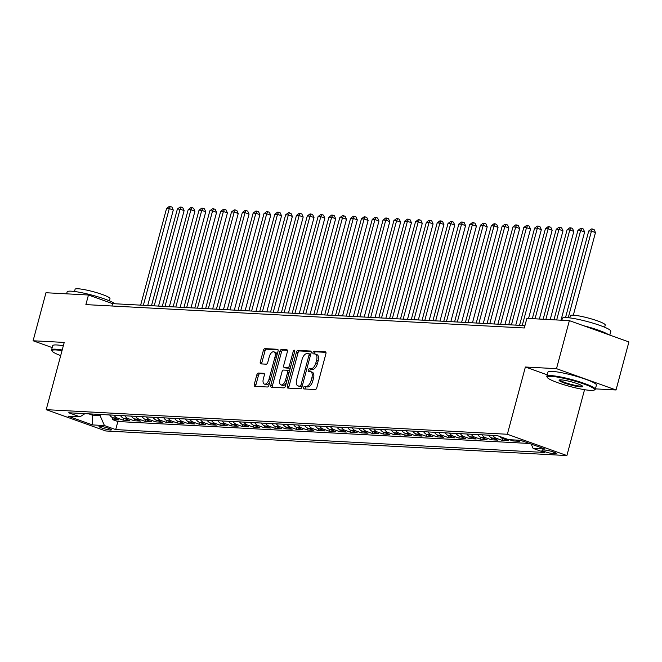 <?xml version="1.0" encoding="UTF-8"?>
<svg xmlns="http://www.w3.org/2000/svg" width="662" height="662" viewBox="0 0 662 662"><rect width="100%" height="100%" fill="white"/><g stroke="black" fill="none" stroke-linecap="round" stroke-linejoin="round"><path stroke-width="0.99" d="M303.56 387.584A1.382 0.72 -70.3 0 0 303.841 388.925A1.382 0.72 -70.3 0 0 303.949 388.95L315.236 389.546A1.969 1.034 -70.3 0 0 316.808 387.717L325.903 353.781A1.969 1.034 -70.3 0 0 325.505 351.87A1.969 1.034 -70.3 0 0 325.348 351.836L314.053 351.232A1.382 0.72 -70.3 0 0 312.96 352.515A1.382 0.72 -70.3 0 0 313.234 353.847A1.382 0.72 -70.3 0 0 313.349 353.872L314.806 353.955A6.306 3.302 -70.3 0 1 315.319 354.054A6.306 3.302 -70.3 0 1 316.593 360.169L315.832 362.991A6.306 3.302 -70.3 0 1 310.817 368.85L309.353 368.767A1.382 0.72 -70.3 0 0 308.26 370.05A1.382 0.72 -70.3 0 0 308.542 371.39A1.382 0.72 -70.3 0 0 308.649 371.407L310.106 371.49A6.306 3.302 -70.3 0 1 310.619 371.589A6.306 3.302 -70.3 0 1 311.893 377.704L311.132 380.534A6.306 3.302 -70.3 0 1 306.117 386.385L304.661 386.31A1.382 0.72 -70.3 0 0 303.56 387.584M310.619 371.589L312.224 372.168A6.306 3.302 -70.3 0 1 313.498 378.283L312.745 381.105A6.306 3.302 -70.3 0 1 307.731 386.964L306.266 386.881A1.382 0.72 -70.3 0 0 305.165 388.164A1.382 0.72 -70.3 0 0 305.116 389.008M325.927 352.358L315.666 351.812A1.382 0.72 -70.3 0 0 314.566 353.086A1.382 0.72 -70.3 0 0 314.508 353.938M315.319 354.054L316.924 354.625A6.306 3.302 -70.3 0 1 318.199 360.74L317.446 363.57A6.306 3.302 -70.3 0 1 312.423 369.421L310.966 369.346A1.382 0.72 -70.3 0 0 309.866 370.629A1.382 0.72 -70.3 0 0 309.808 371.473M110.372 429.994A6.421 0.844 -165 0 0 111.431 429.812A6.421 0.844 -165 0 0 107.145 427.817A6.421 0.844 -165 0 0 100.078 426.303A6.421 0.844 -165 0 0 99.027 426.485A6.421 0.844 -165 0 0 103.313 428.479A6.421 0.844 -165 0 0 110.372 429.994M258.395 373.037A1.969 1.034 -70.3 0 0 256.823 374.866L254.274 384.39A1.969 1.034 -70.3 0 0 254.671 386.294A1.969 1.034 -70.3 0 0 254.829 386.327L267.374 386.997A1.969 1.034 -70.3 0 0 268.938 385.168L278.032 351.224A1.969 1.034 -70.3 0 0 277.635 349.313A1.969 1.034 -70.3 0 0 277.477 349.279L264.941 348.617A1.969 1.034 -70.3 0 0 263.368 350.446L260.29 361.948A1.969 1.034 -70.3 0 0 260.687 363.86A1.969 1.034 -70.3 0 0 260.845 363.885L266.215 364.174A1.969 1.034 -70.3 0 0 267.779 362.346L269.31 356.644A5.271 2.764 -70.3 0 1 273.927 351.836A5.271 2.764 -70.3 0 1 274.995 356.942L269.004 379.293A5.271 2.764 -70.3 0 1 264.386 384.101A5.271 2.764 -70.3 0 1 263.319 378.987L264.32 375.263A1.969 1.034 -70.3 0 0 263.923 373.351A1.969 1.034 -70.3 0 0 263.757 373.318L258.395 373.037L260 373.608A1.969 1.034 -70.3 0 0 258.437 375.437L255.888 384.961A1.969 1.034 -70.3 0 0 255.863 386.385M64.222 342.428L33.1 340.764L45.968 292.736L88.46 295.004L85.886 304.611L524.304 327.98L526.878 318.381L569.37 320.64L556.502 368.668L525.38 367.013L507.357 434.255L46.208 409.662L64.222 342.428M287.325 386.145A1.969 1.034 -70.3 0 0 287.722 388.056A1.969 1.034 -70.3 0 0 287.879 388.089L300.416 388.76A1.969 1.034 -70.3 0 0 301.988 386.931L311.082 352.987A1.969 1.034 -70.3 0 0 310.677 351.075A1.969 1.034 -70.3 0 0 310.519 351.042L297.983 350.38A1.969 1.034 -70.3 0 0 296.419 352.209L287.325 386.145L288.93 386.724A1.969 1.034 -70.3 0 0 288.905 388.147M283.89 387.874L271.354 387.212A1.969 1.034 -70.3 0 1 271.197 387.179A1.969 1.034 -70.3 0 1 270.799 385.267L279.894 351.323A1.969 1.034 -70.3 0 1 281.458 349.495L286.828 349.784A1.969 1.034 -70.3 0 1 286.985 349.809A1.969 1.034 -70.3 0 1 287.382 351.721L283.692 365.49A1.969 1.034 -70.3 0 0 284.097 367.402A1.969 1.034 -70.3 0 0 284.255 367.435L287.813 367.625A1.969 1.034 -70.3 0 0 289.377 365.796L293.216 351.464A1.382 0.72 -70.3 0 1 294.433 350.206A1.382 0.72 -70.3 0 1 294.706 351.539L285.463 386.045A1.969 1.034 -70.3 0 1 283.89 387.874M112.954 417.788L112.474 419.592L118.97 419.94L113.094 417.838L117.422 418.07A8.027 6.752 -86.9 0 1 114.005 415.19M123.786 418.359L123.297 420.171L129.793 420.519L123.918 418.417L128.254 418.649A8.027 6.752 -86.9 0 1 124.828 415.769M134.609 418.938L134.121 420.751L140.617 421.09L134.742 418.988L139.078 419.22A8.027 6.752 -86.9 0 1 135.652 416.348M145.433 419.518L144.945 421.322L151.441 421.669L145.574 419.567L149.902 419.799A8.027 6.752 -86.9 0 1 146.476 416.919M156.257 420.097L155.777 421.901L162.264 422.248L156.398 420.147L160.725 420.378A8.027 6.752 -86.9 0 1 157.299 417.499M167.081 420.668L166.601 422.48L173.096 422.828L167.221 420.726L171.549 420.958A8.027 6.752 -86.9 0 1 168.123 418.078M177.904 421.247L177.424 423.051L183.92 423.399L178.045 421.297L182.373 421.529A8.027 6.752 -86.9 0 1 178.955 418.657M188.736 421.826L188.248 423.63L194.744 423.978L188.869 421.876L193.205 422.108A8.027 6.752 -86.9 0 1 189.779 419.228M199.56 422.406L199.072 424.21L205.568 424.557L199.701 422.455L204.028 422.687A8.027 6.752 -86.9 0 1 200.603 419.807M210.384 422.977L209.895 424.789L216.391 425.136L210.524 423.035L214.852 423.258A8.027 6.752 -86.9 0 1 211.426 420.387M221.207 423.556L220.727 425.36L227.223 425.707L221.348 423.606L225.676 423.837A8.027 6.752 -86.9 0 1 222.25 420.966M232.031 424.135L231.551 425.939L238.047 426.287L232.172 424.185L236.5 424.416A8.027 6.752 -86.9 0 1 233.082 421.537M242.863 424.714L242.375 426.518L248.871 426.866L242.995 424.764L247.331 424.996A8.027 6.752 -86.9 0 1 243.906 422.116M253.687 425.285L253.198 427.098L259.694 427.445L253.819 425.343L258.155 425.567A8.027 6.752 -86.9 0 1 254.729 422.695M264.51 425.865L264.022 427.669L270.518 428.016L264.651 425.914L268.979 426.146A8.027 6.752 -86.9 0 1 265.553 423.275M275.334 426.444L274.854 428.248L281.342 428.595L275.475 426.493L279.803 426.725A8.027 6.752 -86.9 0 1 276.377 423.846M286.158 427.023L285.678 428.827L292.174 429.175L286.298 427.073L290.626 427.304A8.027 6.752 -86.9 0 1 287.2 424.425M296.981 427.594L296.502 429.406L302.997 429.754L297.122 427.652L301.45 427.875A8.027 6.752 -86.9 0 1 298.032 425.004M307.813 428.173L307.325 429.977L313.821 430.325L307.946 428.223L312.282 428.455A8.027 6.752 -86.9 0 1 308.856 425.583M318.637 428.753L318.149 430.557L324.645 430.904L318.778 428.802L323.106 429.034A8.027 6.752 -86.9 0 1 319.68 426.154M329.461 429.332L328.973 431.136L335.469 431.483L329.602 429.381L333.929 429.613A8.027 6.752 -86.9 0 1 330.503 426.733M340.285 429.903L339.805 431.715L346.3 432.063L340.425 429.961L344.753 430.184A8.027 6.752 -86.9 0 1 341.327 427.313M351.108 430.482L350.628 432.286L357.124 432.634L351.249 430.532L355.577 430.763A8.027 6.752 -86.9 0 1 352.159 427.884M361.94 431.061L361.452 432.865L367.948 433.213L362.073 431.111L366.409 431.343A8.027 6.752 -86.9 0 1 362.983 428.463M372.764 431.641L372.276 433.444L378.772 433.792L372.896 431.69L377.232 431.922A8.027 6.752 -86.9 0 1 373.807 429.042M383.588 432.212L383.099 434.024L389.595 434.363L383.728 432.269L388.056 432.493A8.027 6.752 -86.9 0 1 384.63 429.621M394.411 432.791L393.931 434.595L400.419 434.942L394.552 432.84L398.88 433.072A8.027 6.752 -86.9 0 1 395.454 430.192M405.235 433.37L404.755 435.174L411.251 435.522L405.376 433.42L409.704 433.651A8.027 6.752 -86.9 0 1 406.278 430.772M416.059 433.949L415.579 435.753L422.075 436.101L416.199 433.999L420.527 434.231A8.027 6.752 -86.9 0 1 417.11 431.351M426.891 434.52L426.402 436.332L432.898 436.672L427.023 434.57L431.359 434.802A8.027 6.752 -86.9 0 1 427.933 431.93M437.714 435.099L437.226 436.903L443.722 437.251L437.855 435.149L442.183 435.381A8.027 6.752 -86.9 0 1 438.757 432.501M448.538 435.679L448.05 437.483L454.546 437.83L448.679 435.728L453.007 435.96A8.027 6.752 -86.9 0 1 449.581 433.08M459.362 436.258L458.882 438.062L465.378 438.409L459.502 436.308L463.83 436.539A8.027 6.752 -86.9 0 1 460.404 433.66M470.186 436.829L469.706 438.641L476.201 438.98L470.326 436.879L474.654 437.11A8.027 6.752 -86.9 0 1 471.236 434.239M481.017 437.408L480.529 439.212L487.025 439.56L481.15 437.458L485.486 437.69A8.027 6.752 -86.9 0 1 482.06 434.81M491.841 437.987L491.353 439.791L497.849 440.139L491.974 438.037L496.31 438.269A8.027 6.752 -86.9 0 1 492.884 435.389M502.665 438.558L502.177 440.371L508.673 440.718L502.806 438.616L506.248 438.798M513.282 439.907L513.009 440.95L519.496 441.289L516.046 440.056M545.265 450.094L542.881 449.961A6.223 0.819 -165 0 0 541.864 450.135A6.223 0.819 -165 0 0 546.018 452.072A6.223 0.819 -165 0 0 552.861 453.536L555.236 453.66A6.223 0.819 -165 0 0 556.262 453.487A6.223 0.819 -165 0 0 552.108 451.558A6.223 0.819 -165 0 0 545.265 450.094M507.357 434.255L566.895 455.555L105.738 430.97L46.208 409.662M112.474 419.592L117.861 421.52L115.701 429.588L544.379 452.444L533.117 448.414L531.23 444.111M115.701 429.588L104.439 425.558L92.531 424.921L68.07 416.175L79.978 416.803L68.716 412.774L497.394 435.629L508.656 439.659L520.564 440.296L545.025 449.051L533.117 448.414M523.832 441.521L520.373 440.288M513.009 440.95L509.55 439.709M502.177 440.371L496.31 438.269M491.353 439.791L485.486 437.69M480.529 439.212L474.654 437.11M469.706 438.641L463.83 436.539M458.882 438.062L453.007 435.96M448.05 437.483L442.183 435.381M437.226 436.903L431.359 434.802M426.402 436.332L420.527 434.231M415.579 435.753L409.704 433.651M404.755 435.174L398.88 433.072M393.931 434.595L388.056 432.493M383.099 434.024L377.232 431.922M372.276 433.444L366.409 431.343M361.452 432.865L355.577 430.763M350.628 432.286L344.753 430.184M339.805 431.715L333.929 429.613M328.973 431.136L323.106 429.034M318.149 430.557L312.282 428.455M307.325 429.977L301.45 427.875M296.502 429.406L290.626 427.304M285.678 428.827L279.803 426.725M274.854 428.248L268.979 426.146M264.022 427.669L258.155 425.567M253.198 427.098L247.331 424.996M242.375 426.518L236.5 424.416M231.551 425.939L225.676 423.837M220.727 425.36L214.852 423.258M209.895 424.789L204.028 422.687M199.072 424.21L193.205 422.108M188.248 423.63L182.373 421.529M177.424 423.051L171.549 420.958M166.601 422.48L160.725 420.378M155.777 421.901L149.902 419.799M144.945 421.322L139.078 419.22M134.121 420.751L128.254 418.649M123.297 420.171L117.422 418.07M117.861 421.52L529.418 443.466M92.779 414.056L92.481 415.165L100.061 415.57L100.359 414.462M595.395 388.875L616.032 389.976L556.502 368.668M616.032 389.976L628.9 341.948L569.37 320.64M33.1 340.764L52.199 347.6M584.538 389.686L566.895 455.555M524.941 325.621L112.59 303.643L88.46 295.004M88.791 413.849L92.481 415.165L92.531 424.921M111.961 306.001L112.59 303.643M499.951 436.548A8.027 6.752 93.1 0 0 502.806 438.616M488.556 435.157A8.027 6.752 93.1 0 0 491.974 438.037M477.724 434.586A8.027 6.752 93.1 0 0 481.15 437.458M466.9 434.007A8.027 6.752 93.1 0 0 470.326 436.879M456.077 433.428A8.027 6.752 93.1 0 0 459.502 436.308M445.253 432.849A8.027 6.752 93.1 0 0 448.679 435.728M434.429 432.278A8.027 6.752 93.1 0 0 437.855 435.149M423.606 431.698A8.027 6.752 93.1 0 0 427.023 434.57M412.774 431.119A8.027 6.752 93.1 0 0 416.199 433.999M401.95 430.54A8.027 6.752 93.1 0 0 405.376 433.42M391.126 429.969A8.027 6.752 93.1 0 0 394.552 432.84M380.302 429.39A8.027 6.752 93.1 0 0 383.728 432.269M369.479 428.811A8.027 6.752 93.1 0 0 372.896 431.69M358.647 428.231A8.027 6.752 93.1 0 0 362.073 431.111M347.823 427.66A8.027 6.752 93.1 0 0 351.249 430.532M336.999 427.081A8.027 6.752 93.1 0 0 340.425 429.961M326.176 426.502A8.027 6.752 93.1 0 0 329.602 429.381M315.352 425.923A8.027 6.752 93.1 0 0 318.778 428.802M304.528 425.352A8.027 6.752 93.1 0 0 307.946 428.223M293.696 424.772A8.027 6.752 93.1 0 0 297.122 427.652M282.873 424.193A8.027 6.752 93.1 0 0 286.298 427.073M272.049 423.614A8.027 6.752 93.1 0 0 275.475 426.493M261.225 423.043A8.027 6.752 93.1 0 0 264.651 425.914M250.402 422.464A8.027 6.752 93.1 0 0 253.819 425.343M239.57 421.884A8.027 6.752 93.1 0 0 242.995 424.764M228.746 421.305A8.027 6.752 93.1 0 0 232.172 424.185M217.922 420.734A8.027 6.752 93.1 0 0 221.348 423.606M207.098 420.155A8.027 6.752 93.1 0 0 210.524 423.035M196.275 419.576A8.027 6.752 93.1 0 0 199.701 422.455M185.451 418.996A8.027 6.752 93.1 0 0 188.869 421.876M174.619 418.425A8.027 6.752 93.1 0 0 178.045 421.297M163.795 417.846A8.027 6.752 93.1 0 0 167.221 420.726M152.972 417.267A8.027 6.752 93.1 0 0 156.398 420.147M142.148 416.688A8.027 6.752 93.1 0 0 145.574 419.567M131.324 416.117A8.027 6.752 93.1 0 0 134.742 418.988M120.492 415.537A8.027 6.752 93.1 0 0 123.918 418.417M79.978 416.803L84.976 413.642M109.669 414.958A8.027 6.752 93.1 0 0 113.094 417.838M100.061 415.57L104.439 425.558M525.38 367.013L547.226 374.833M311.107 351.563L299.596 350.951A1.969 1.034 -70.3 0 0 298.024 352.78L288.93 386.724M299.952 386.054A1.382 0.72 -70.3 0 0 301.053 384.779L309.038 354.981A1.382 0.72 -70.3 0 0 308.757 353.64A1.382 0.72 -70.3 0 0 308.649 353.624L307.102 353.541A6.306 3.302 -70.3 0 0 302.087 359.392L296.634 379.756A6.306 3.302 -70.3 0 0 297.908 385.872A6.306 3.302 -70.3 0 0 298.413 385.971L301.566 386.633A1.382 0.72 -70.3 0 0 302.145 386.327M310.66 354.559A1.382 0.72 -70.3 0 0 310.362 354.22A1.382 0.72 -70.3 0 0 310.255 354.195L308.856 353.698M297.908 385.872L299.514 386.451A6.306 3.302 -70.3 0 0 300.027 386.55L298.413 385.971M301.566 386.633L300.027 386.55M287.407 350.306L283.071 350.074A1.969 1.034 -70.3 0 0 281.499 351.903L272.405 385.847A1.969 1.034 -70.3 0 0 272.38 387.262M285.562 367.898A1.969 1.034 -70.3 0 0 285.703 367.973A1.969 1.034 -70.3 0 0 285.86 368.006L289.418 368.196A1.969 1.034 -70.3 0 0 290.411 367.575M279.869 379.773A5.271 2.764 -70.3 0 0 280.936 384.887A5.271 2.764 -70.3 0 0 285.554 380.079L287.664 372.201A1.969 1.034 -70.3 0 0 287.267 370.29A1.969 1.034 -70.3 0 0 287.101 370.265L283.543 370.075A1.969 1.034 -70.3 0 0 281.979 371.903L279.869 379.773M280.936 384.887L282.542 385.458A5.271 2.764 -70.3 0 0 286.356 382.71M289.344 371.548A1.969 1.034 -70.3 0 0 288.872 370.869A1.969 1.034 -70.3 0 0 288.715 370.836L287.407 370.372M264.345 373.84L260 373.608M264.386 384.101L266 384.672A5.271 2.764 -70.3 0 0 269.806 381.924M276.906 355.436A5.271 2.764 -70.3 0 0 275.533 352.407L273.927 351.836M278.057 349.801L266.546 349.188A1.969 1.034 -70.3 0 0 264.982 351.017L261.895 362.519A1.969 1.034 -70.3 0 0 261.871 363.943M573.333 315.178L595.469 232.561L591.447 231.121L588.741 230.972L565.538 317.553M568.244 317.719L591.447 231.121L592.507 229.011L594.12 229.59L595.469 232.561M588.741 230.972L591.431 228.953L592.507 229.011M590.537 390.398A24.477 3.227 -165 0 0 594.228 390.067A24.477 3.227 -165 0 0 579.689 382.586A24.477 3.227 -165 0 0 551.272 376.347A24.477 3.227 -165 0 0 547.358 377.514A24.477 3.227 -165 0 0 565.116 385.094A24.477 3.227 -165 0 0 590.537 390.398M547.358 377.514L546.936 376.794A25.082 3.302 15 0 1 546.837 376.306A25.082 3.302 15 0 1 550.949 375.602A25.082 3.302 15 0 1 578.538 381.511A25.082 3.302 15 0 1 595.287 389.289A25.082 3.302 15 0 1 594.956 389.661L594.228 390.067M580.723 386.889A12.239 1.614 15 0 1 566.515 383.77A12.239 1.614 15 0 1 559.241 380.029A12.239 1.614 15 0 1 561.086 379.864A12.239 1.614 15 0 1 573.797 382.52A12.239 1.614 15 0 1 582.676 386.31A12.239 1.614 15 0 1 580.723 386.889M559.812 379.88A11.635 1.531 -165 0 0 567.905 383.488A11.635 1.531 -165 0 0 580.392 386.136A11.635 1.531 -165 0 0 582.262 385.896M561.856 320.243L562.377 318.29A25.082 3.302 15 0 1 566.49 317.586A25.082 3.302 15 0 1 594.087 323.495A25.082 3.302 15 0 1 610.827 331.273L609.801 335.113M583.462 325.687A25.082 3.302 15 0 1 608.403 334.616M569.759 317.892L570.346 315.691A18.056 2.383 15 0 1 573.309 315.178A18.056 2.383 15 0 1 593.177 319.44A18.056 2.383 15 0 1 605.233 325.034L604.638 327.243M546.837 376.306L547.971 372.085A25.082 3.302 15 0 1 552.083 371.374A25.082 3.302 15 0 1 579.672 377.29A25.082 3.302 15 0 1 596.421 385.061L595.287 389.289M62.013 350.661A24.477 3.227 -165 0 0 56.022 349.95A24.477 3.227 -165 0 0 52.108 351.108A24.477 3.227 -165 0 0 60.689 355.618M52.108 351.108L51.686 350.388A25.082 3.302 15 0 1 51.578 349.908A25.082 3.302 15 0 1 55.691 349.197A25.082 3.302 15 0 1 62.195 349.991M66.605 293.837L67.127 291.884A25.082 3.302 15 0 1 71.239 291.181A25.082 3.302 15 0 1 95.618 296.129A25.082 3.302 15 0 1 114.907 303.767M74.5 291.487L75.096 289.286A18.056 2.383 15 0 1 78.058 288.773A18.056 2.383 15 0 1 97.926 293.034A18.056 2.383 15 0 1 109.975 298.628L109.387 300.838M51.578 349.908L52.712 345.68A25.082 3.302 15 0 1 56.824 344.968A25.082 3.302 15 0 1 63.329 345.763M561.004 320.193L584.645 231.981L580.624 230.542L577.918 230.401L553.953 319.82M556.659 319.961L580.624 230.542L581.683 228.431L583.296 229.011L584.645 231.981M577.918 230.401L580.599 228.373L581.683 228.431M550.18 319.622L573.822 231.402L569.8 229.962L567.086 229.822L543.13 319.241M545.836 319.39L569.8 229.962L570.859 227.852L572.473 228.431L573.822 231.402M567.086 229.822L569.775 227.794L570.859 227.852M539.356 319.043L562.99 230.831L558.968 229.391L556.262 229.242L532.306 318.67M535.012 318.811L558.968 229.391L560.035 227.281L561.641 227.852L562.99 230.831M556.262 229.242L558.951 227.223L560.035 227.281M528.533 318.463L552.166 230.252L548.144 228.812L545.438 228.663L519.538 325.34M522.244 325.481L548.144 228.812L549.212 226.702L550.817 227.281L552.166 230.252M545.438 228.663L548.128 226.644L549.212 226.702M515.764 325.133L541.342 229.673L537.321 228.233L534.615 228.092L508.714 324.761M511.42 324.901L537.321 228.233L538.388 226.123L539.993 226.702L541.342 229.673M534.615 228.092L537.304 226.065L538.388 226.123M504.941 324.562L530.519 229.093L526.497 227.654L523.791 227.513L497.882 324.181M500.596 324.33L526.497 227.654L527.556 225.543L529.17 226.123L530.519 229.093M523.791 227.513L526.48 225.485L527.556 225.543M494.117 323.983L519.695 228.522L515.673 227.083L512.967 226.934L487.058 323.602M489.764 323.751L515.673 227.083L516.732 224.972L518.346 225.543L519.695 228.522M512.967 226.934L515.648 224.915L516.732 224.972M483.285 323.404L508.871 227.943L504.841 226.503L502.135 226.354L476.235 323.031M478.94 323.172L504.841 226.503L505.909 224.393L507.514 224.972L508.871 227.943M502.135 226.354L504.825 224.335L505.909 224.393M472.461 322.824L498.039 227.364L494.017 225.924L491.312 225.783L465.411 322.452M468.117 322.593L494.017 225.924L495.085 223.814L496.69 224.393L498.039 227.364M491.312 225.783L494.001 223.756L495.085 223.814M461.637 322.253L487.215 226.785L483.194 225.345L480.488 225.204L454.587 321.873M457.293 322.022L483.194 225.345L484.261 223.235L485.867 223.814L487.215 226.785M480.488 225.204L483.177 223.185L484.261 223.235M450.814 321.674L476.392 226.214L472.37 224.774L469.664 224.625L443.763 321.293M446.469 321.442L472.37 224.774L473.429 222.664L475.043 223.235L476.392 226.214M469.664 224.625L472.354 222.606L473.429 222.664M439.99 321.095L465.568 225.634L461.546 224.195L458.84 224.046L432.931 320.722M435.637 320.863L461.546 224.195L462.606 222.084L464.219 222.664L465.568 225.634M458.84 224.046L461.522 222.027L462.606 222.084M429.158 320.516L454.744 225.055L450.723 223.615L448.008 223.475L422.108 320.143M424.814 320.284L450.723 223.615L451.782 221.505L453.396 222.084L454.744 225.055M448.008 223.475L450.698 221.447L451.782 221.505M418.334 319.945L443.912 224.476L439.891 223.036L437.185 222.895L411.284 319.564M413.99 319.713L439.891 223.036L440.958 220.926L442.564 221.505L443.912 224.476M437.185 222.895L439.874 220.876L440.958 220.926M407.511 319.365L433.089 223.905L429.067 222.465L426.361 222.316L400.46 318.985M403.166 319.134L429.067 222.465L430.134 220.355L431.74 220.926L433.089 223.905M426.361 222.316L429.05 220.297L430.134 220.355M396.687 318.786L422.265 223.326L418.243 221.886L415.537 221.737L389.637 318.414M392.343 318.554L418.243 221.886L419.311 219.776L420.916 220.355L422.265 223.326M415.537 221.737L418.227 219.718L419.311 219.776M385.863 318.207L411.441 222.746L407.42 221.307L404.714 221.166L378.805 317.834M381.519 317.975L407.42 221.307L408.479 219.196L410.092 219.776L411.441 222.746M404.714 221.166L407.403 219.139L408.479 219.196M375.04 317.636L400.618 222.167L396.596 220.727L393.89 220.587L367.981 317.255M370.687 317.404L396.596 220.727L397.655 218.625L399.269 219.196L400.618 222.167M393.89 220.587L396.571 218.568L397.655 218.625M364.208 317.057L389.794 221.596L385.764 220.156L383.058 220.007L357.157 316.676M359.863 316.825L385.764 220.156L386.831 218.046L388.437 218.617L389.794 221.596M383.058 220.007L385.747 217.988L386.831 218.046M353.384 316.477L378.962 221.017L374.94 219.577L372.234 219.428L346.334 316.105M349.04 316.246L374.94 219.577L376.008 217.467L377.613 218.046L378.962 221.017M372.234 219.428L374.924 217.409L376.008 217.467M342.56 315.898L368.138 220.438L364.117 218.998L361.411 218.857L335.51 315.526M338.216 315.666L364.117 218.998L365.184 216.888L366.789 217.467L368.138 220.438M361.411 218.857L364.1 216.83L365.184 216.888M331.736 315.327L357.315 219.858L353.293 218.419L350.587 218.278L324.686 314.947M327.392 315.095L353.293 218.419L354.352 216.317L355.966 216.888L357.315 219.858M350.587 218.278L353.276 216.259L354.352 216.317M320.913 314.748L346.491 219.287L342.469 217.848L339.763 217.699L313.854 314.367M316.56 314.516L342.469 217.848L343.528 215.738L345.142 216.308L346.491 219.287M339.763 217.699L342.444 215.68L343.528 215.738M310.081 314.169L335.667 218.708L331.637 217.268L328.931 217.119L303.031 313.796M305.736 313.937L331.637 217.268L332.705 215.158L334.318 215.738L335.667 218.708M328.931 217.119L331.621 215.1L332.705 215.158M299.257 313.589L324.835 218.129L320.813 216.689L318.108 216.548L292.207 313.217M294.913 313.358L320.813 216.689L321.881 214.579L323.486 215.158L324.835 218.129M318.108 216.548L320.797 214.521L321.881 214.579M288.433 313.018L314.011 217.55L309.99 216.11L307.284 215.969L281.383 312.638M284.089 312.787L309.99 216.11L311.057 214.008L312.663 214.579L314.011 217.55M307.284 215.969L309.973 213.95L311.057 214.008M277.61 312.439L303.188 216.979L299.166 215.539L296.46 215.39L270.559 312.059M273.265 312.207L299.166 215.539L300.234 213.429L301.839 214L303.188 216.979M296.46 215.39L299.15 213.371L300.234 213.429M266.786 311.86L292.364 216.4L288.342 214.96L285.636 214.811L259.727 311.488M262.442 311.628L288.342 214.96L289.402 212.85L291.015 213.429L292.364 216.4M285.636 214.811L288.326 212.792L289.402 212.85M255.962 311.281L281.54 215.82L277.519 214.38L274.813 214.24L248.904 310.908M251.61 311.049L277.519 214.38L278.578 212.27L280.192 212.85L281.54 215.82M274.813 214.24L277.494 212.212L278.578 212.27M245.13 310.71L270.717 215.241L266.687 213.801L263.981 213.66L238.08 310.329M240.786 310.478L266.687 213.801L267.754 211.699L269.36 212.27L270.717 215.241M263.981 213.66L266.67 211.641L267.754 211.699M234.307 310.13L259.885 214.67L255.863 213.23L253.157 213.081L227.256 309.75M229.962 309.899L255.863 213.23L256.93 211.12L258.536 211.691L259.885 214.67M253.157 213.081L255.846 211.062L256.93 211.12M223.483 309.551L249.061 214.091L245.039 212.651L242.333 212.51L216.433 309.179M219.139 309.32L245.039 212.651L246.107 210.541L247.712 211.12L249.061 214.091M242.333 212.51L245.023 210.483L246.107 210.541M212.659 308.972L238.237 213.512L234.216 212.072L231.51 211.931L205.609 308.6M208.315 308.74L234.216 212.072L235.275 209.962L236.888 210.541L238.237 213.512M231.51 211.931L234.199 209.904L235.275 209.962M201.836 308.401L227.414 212.932L223.392 211.492L220.686 211.352L194.777 308.02M197.483 308.169L223.392 211.492L224.451 209.391L226.065 209.962L227.414 212.932M220.686 211.352L223.367 209.333L224.451 209.391M191.004 307.822L216.59 212.361L212.56 210.921L209.854 210.773L183.953 307.441M186.659 307.59L212.56 210.921L213.627 208.811L215.241 209.382L216.59 212.361M209.854 210.773L212.543 208.753L213.627 208.811M180.18 307.242L205.758 211.782L201.736 210.342L199.03 210.202L173.13 306.87M175.835 307.011L201.736 210.342L202.804 208.232L204.409 208.811L205.758 211.782M199.03 210.202L201.72 208.174L202.804 208.232M169.356 306.663L194.934 211.203L190.913 209.763L188.207 209.622L162.306 306.291M165.012 306.432L190.913 209.763L191.98 207.653L193.585 208.232L194.934 211.203M188.207 209.622L190.896 207.595L191.98 207.653M158.532 306.092L184.11 210.624L180.089 209.184L177.383 209.043L151.482 305.712M154.188 305.861L180.089 209.184L181.156 207.082L182.762 207.653L184.11 210.624M177.383 209.043L180.072 207.024L181.156 207.082M147.709 305.513L173.287 210.053L169.265 208.613L166.559 208.464L140.65 305.132M143.364 305.281L169.265 208.613L170.324 206.503L171.938 207.074L173.287 210.053M166.559 208.464L169.249 206.445L170.324 206.503M555.459 452.825L555.236 453.66M553.283 451.939L552.861 453.536M307.731 386.964L306.117 386.385M312.745 381.105L311.132 380.534M313.498 378.283L311.893 377.704M310.966 369.346L309.353 368.767M312.423 369.421L310.817 368.85M317.446 363.57L315.832 362.991M318.199 360.74L316.593 360.169M315.666 351.812L314.053 351.232M306.266 386.881L304.661 386.31M298.024 352.78L296.419 352.209M299.596 350.951L297.983 350.38M302.426 385.267L301.053 384.779M310.412 355.477L309.038 354.981M272.405 385.847L270.799 385.267M281.499 351.903L279.894 351.323M283.071 350.074L281.458 349.495M285.86 368.006L284.255 367.435M289.418 368.196L287.813 367.625M290.759 366.285L289.377 365.796M294.598 351.952L293.216 351.464M286.927 380.567L285.554 380.079M289.037 372.698L287.664 372.201M270.377 379.781L269.004 379.293M276.368 357.439L274.995 356.942M261.895 362.519L260.29 361.948M264.982 351.017L263.368 350.446M266.546 349.188L264.941 348.617M255.888 384.961L254.274 384.39M258.437 375.437L256.823 374.866M310.362 354.22L308.757 353.64M285.703 367.973L284.097 367.402M288.872 370.869L287.267 370.29"/></g></svg>
